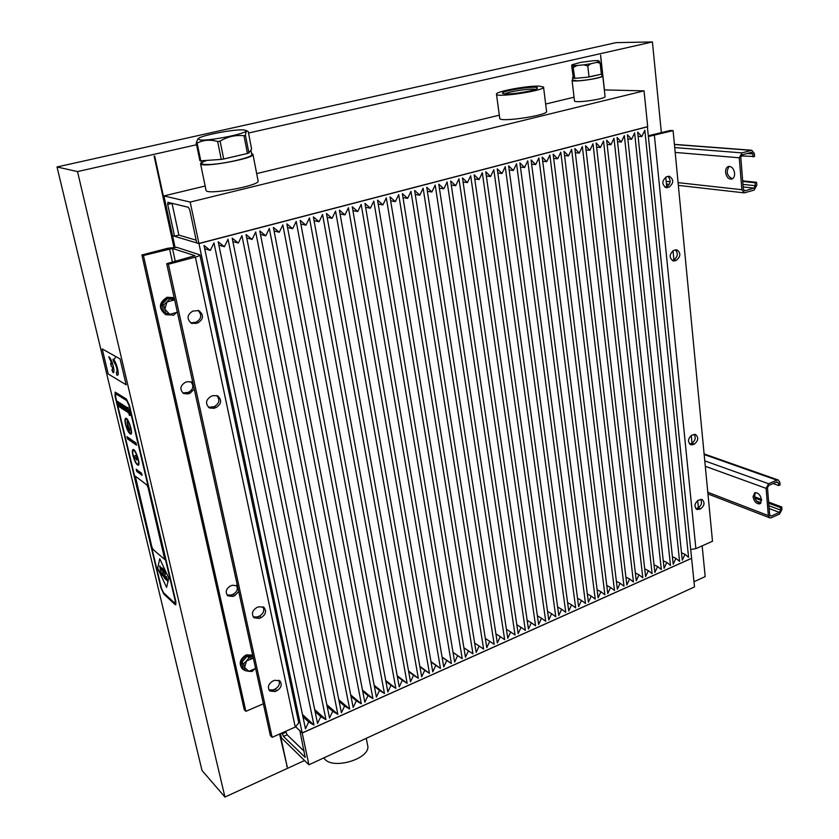 <?xml version="1.0" encoding="UTF-8"?>
<svg xmlns="http://www.w3.org/2000/svg" width="839" height="839" viewBox="0 0 839 839"><rect width="100%" height="100%" fill="white"/><g stroke="black" fill="none" stroke-linecap="round" stroke-linejoin="round"><path stroke-width="1.26" d="M574.589 78.195L573.194 76.978L572.523 77.67L574.788 78.373L587.457 77.198L576.362 78.226M601.332 73.884L601.238 73.056M601.72 73.454L602.003 75.95C603.178 77.345 585.045 80.838 576.666 80.817L572.817 80.156M590.425 76.737L600 74.493L587.457 77.198M573.194 76.978L571.716 65.935L571.988 64.802L572.859 65.494L574.788 78.373M573.498 67.382L576.991 65.515L583.923 64.834L587.793 65.998L590.813 63.743L596.802 62.38L600.137 63.166L601.364 74.178L600 74.493M572.764 79.632L572.072 80.366C572.009 82.746 604.353 77.985 602.769 75.835L601.941 75.426M215.298 159.809L200.783 160.826L197.123 143.123C203.353 139.903 210.19 139.368 217.647 141.508L221.255 159.4L206.656 160.417M250.84 150.171L248.9 152.96L245.439 135.226C245.827 131.985 246.519 130.611 247.505 131.125L248.239 131.618L251.616 149.059L249.697 151.817M247.453 153.485L223.709 159.011L220.112 141.12C227.6 136.621 235.56 134.817 243.981 135.729L247.453 153.485L248.9 152.96M250.987 150.485L251.763 154.449C253.997 157.197 221.496 164.654 207.506 164.538C203.919 164.559 201.989 164.203 201.706 163.469C201.538 162.703 203.101 161.717 206.384 160.49M240.625 155.068L230.61 157.407M197.826 138.98L196.211 142.997L199.871 160.679L200.783 160.826M600.137 63.166L598.438 60.618L594.253 60.628L580.63 62.369L571.988 64.802M587.793 65.998L589.051 77.052M576.991 65.515L572.859 65.494M590.813 63.743L583.923 64.834M599.434 61.289L596.802 62.38M221.255 159.4L223.709 159.011M196.211 142.997L197.123 143.123M217.647 141.508L220.112 141.12M243.981 135.729L245.439 135.226M200.06 139.956L198.119 138.708C200.238 135.499 235.602 128.787 243.95 129.982L245.439 130.286C252.57 132.258 210.421 141.298 200.06 139.956M190.191 202.073L198.927 243.457L196.704 242.796L189.74 209.865L188.366 207.285L167.884 202.325L167.685 204.422L174.554 236.179L172.509 235.57L163.92 195.927L190.191 202.073L644.048 90.853L604.332 89.92M163.92 195.927L205.156 186.006M256.682 173.6L499.331 115.195M545.654 104.046L574.054 97.209M206.027 190.222L206.048 190.327C206.163 195.581 261.128 185.503 258.076 180.815L252.948 154.366M499.74 118.268L499.761 118.425C499.708 122.641 549.115 115.163 546.556 111.325L543.557 87.193M574.474 100.785L574.484 100.89C574.463 103.543 606.66 98.866 605.055 96.443L602.78 75.94M174.554 236.179L178.854 235.088L172.016 203.311M178.854 235.088L196.148 240.174M198.927 243.457L647.687 126.626L644.048 90.853M504.91 93.926C508.256 91.577 531.465 88.095 535.324 89.374M505.56 93.958C513.793 94.419 537.044 90.213 537.338 88.21C539.582 84.812 498.523 91.094 502.792 93.496L505.56 93.958M539.194 86.123C527.018 85.599 494.622 91.724 496.489 94.241C496.363 97.985 546.042 90.402 543.536 87.046L539.194 86.123M201.486 162.399L200.542 163.689C200.531 168.356 255.874 158.351 252.927 154.25L251.574 153.474M113.024 359.165L113.59 361.557L113.013 359.155C115.96 360.466 119.987 375.169 117.429 375.243L116.81 375.096L116.673 372.82C117.565 369.496 116.537 365.741 113.59 361.557L113.59 361.557C116.548 365.741 117.575 369.496 116.673 372.81M116.243 372.715L117.429 375.243M108.221 373.995L102.211 348.93L120.05 358.945L126.165 384.818L108.221 373.995M111.965 370.188L112.804 367.283L111.377 366.444L110.622 363.277L112.048 364.105L108.755 356.732C111.65 358.012 115.656 372.621 113.139 372.694L111.965 370.188L113.139 372.694M110.622 363.277L111.377 366.444L112.814 367.283L112.416 370.272M108.755 356.732L112.048 364.105M102.222 348.93L120.05 358.945M126.175 384.818L120.061 358.945M77.503 171.586L57.021 166.961L202.01 770.454L224.946 797.05L77.503 171.586L196.567 144.738M115.163 392.117L126.374 399.018L129.468 405.468L175.833 601.511L175.739 604.825L175.057 604.52L163.867 594.117L160.92 587.751L115.058 396.281L115.163 392.117L126.374 399.018L129.468 405.468L175.844 601.511L175.77 604.814M175.183 603.304L175.257 600.986L128.912 405.122L126.752 400.602L115.95 393.785L115.583 396.616L161.466 588.254L163.521 592.722L174.711 603.094L175.257 600.986L128.902 405.122L126.741 400.612L115.656 393.701M138.215 465.236L138.204 465.236C136.369 464.659 134.607 461.387 132.919 455.42C132.132 451.938 132.184 449.977 133.065 449.547C135.551 448.54 140.952 465.026 138.204 465.236C136.358 464.659 134.597 461.387 132.908 455.42C132.153 452.001 132.195 450.05 133.023 449.557M130.769 434.141L130.758 434.141C128.933 433.585 127.182 430.334 125.504 424.377C124.707 420.769 124.759 418.734 125.672 418.283C128.199 417.277 133.548 433.941 130.758 434.141C128.933 433.585 127.182 430.334 125.504 424.387C124.717 420.832 124.759 418.808 125.63 418.294M126.332 411.456L125.242 409.065L125.567 407.922L126.846 409.799L126.741 411.603M128.073 407.733L128.828 413.27L127.927 412.683C126.888 409.694 126.689 407.901 127.35 407.293L128.073 407.733M118.813 404.587L118.593 403.349L119.096 403.685L119.694 407.125L118.981 405.552L118.834 406.558L118.33 406.223L117.733 402.793L118.456 404.356L118.603 403.36M119.62 405.027L120.124 405.719L119.673 404.041L120.606 405.74L120.669 407.408L119.914 407.198L119.673 405.845L120.113 406.391M124.025 406.873L124.623 410.334L123.186 407.314L122.997 406.202L124.025 406.873M124.245 407.009L125.399 410.837M122.221 407.785L122.116 405.636L122.683 406.003L123.595 409.663L122.41 408.887L122.221 407.785L123.595 409.652M120.994 406.873L120.585 404.65L121.613 405.31L122.211 408.761L121.183 408.09L120.994 406.873L121.498 407.492M128 409.369L127.958 410.963L128 409.369L129.311 413.47L127.958 410.963L129.311 413.47M128.493 409.568L129.237 415.095L128.482 409.568L129.384 410.156C130.433 413.145 130.622 414.938 129.972 415.546L129.237 415.095L129.993 415.536M159.746 558.743L168.807 578.165L166.583 587.436L157.659 568.213L159.746 558.743L168.807 578.165L166.583 587.436M135.54 476.321L146.877 484.952L148.104 487.543L164.769 559.529L153.034 549.472L151.849 546.923L135.299 477.758L135.54 476.321M117.586 402.07L117.282 401.472M126.238 407.67L125.976 407.009M125.389 407.114L125.126 406.464M124.917 406.81L124.539 405.898M124.13 406.296L123.658 405.3M123.459 405.856L123.218 405.017M121.236 404.429L121.005 403.59M120.459 403.937L120.113 403.014M118.813 402.867L118.351 401.881M118.299 402.531L118.068 401.692M117.733 402.175L117.638 401.43M136.453 469.945L137.187 471.801M136.222 444.722L135.928 442.877L136.484 445.247L135.645 443.516M135.11 442.3L135.519 444.565L134.439 441.838L135.173 442.793M134.397 443.768L133.684 441.314M133.737 443.307L132.709 440.674M132.887 442.719L132.174 440.255M131.251 439.605L132.562 442.489L131.251 439.605M131.45 441.377L130.527 439.101L131.157 439.542L131.723 441.891L130.821 440.171M130.664 441.157L130.024 438.724L130.685 440.171L130.653 441.157L130.097 440.223M130.16 440.8L129.353 438.283L130.16 440.8L129.416 439.951M129.405 440.265L128.682 437.811M128.849 439.867L128.073 437.381M127.675 439.049L126.972 436.616M141.613 473.217L142.011 475.43L140.942 472.714L141.665 473.689M141.235 474.853L140.69 472.535M139.767 471.843L140.302 473.081M139.631 473.322L139.064 472.126M139.169 473.28L138.036 470.553M138.246 472.577L137.449 470.113M137.942 464.282C140.27 463.925 135.54 449.61 133.38 450.48L133.338 450.491M133.233 455.661C134.722 460.915 136.275 463.789 137.9 464.303C140.312 464.114 135.561 449.61 133.38 450.48C132.604 450.868 132.552 452.588 133.233 455.661M130.496 433.176C132.866 432.83 128.178 418.357 125.976 419.227L125.934 419.238C125.168 419.626 125.126 421.419 125.829 424.597C127.297 429.841 128.839 432.704 130.454 433.186C132.898 433.008 128.199 418.357 125.976 419.227L125.976 419.227M129.353 428.163L129.646 431.162L129.017 430.732L127.727 427.051L127.077 421.472L128.849 427.817M129.646 431.162L127.727 427.051L127.088 421.493M138.047 472.137L137.596 470.522M139.41 472.388L139.18 471.403M139.893 473.836L139.232 473.028M140.585 473.248L140.354 472.284M141.067 474.717L140.27 473.081M140.805 474.203L140.428 473.469M142.011 475.43L140.952 472.724M141.801 474.822L141.476 473.878M127.832 438.493L127.476 436.972M128.178 439.405L127.308 437.486M128.661 439.426L128.21 437.79M129.657 440.118L129.196 438.178M130.129 439.122L130.538 440.748M130.055 439.479L129.951 438.703M131.241 440.465L130.527 439.101M131.713 441.891L131.01 441.073M132.069 440.999L131.838 440.024M132.562 442.478L131.262 439.615M132.3 441.975L131.922 441.241M133.474 442.793L132.877 441.094M134.555 443.212L134.198 441.671M134.911 444.135L134.03 442.195M135.519 444.565L134.45 441.849M135.31 443.957L135.215 443.16M135.991 443.768L135.761 442.761M136.484 445.236L135.813 444.439M136.946 471.151L136.715 469.557M136.715 471.445L136.201 469.179M137.638 472.137L136.956 470.343M135.572 455.462L137.523 459.51L136.327 458.639L136.663 460.034L133.957 456.185L135.572 455.462L133.957 456.185L136.663 460.024M137.523 459.499L136.327 458.639M117.722 401.577L117.974 402.332M119.075 402.93L118.886 402.363M119.799 403.507L119.474 402.919M120.91 404.22L120.743 403.528M122.043 404.954L121.854 404.136M122.431 405.09L122.347 404.45M123.396 405.709L123.27 405.153M125.053 406.789L125.042 406.191M125.126 406.946L124.896 406.097M125.305 406.946L125.21 406.296M125.902 407.334L125.902 406.747M125.976 407.502L125.745 406.642M126.154 407.502L126.06 406.842M135.32 476.258L151.859 546.923L153.044 549.461L164.79 559.529M163.72 572.806L161.801 569.366L161.728 567.772L162.693 568.506L163.72 572.817L162.766 571.904L161.717 567.772M165.472 574.337L163.437 569.744L163.269 569.01L164.454 570.059L165.126 574.044L163.269 569.01M160.176 572.439L160.637 573.54L160.553 571.495L161.581 575.774L160.176 572.439M161.382 573.163L162.231 575.418L161.382 573.163M163.595 575.418L163.437 576.571L162.472 573.236L163.595 575.418M164.014 574.998L164.58 578.417L164.014 574.998M165.587 579.382L164.255 574.799M166.237 579.969L165.744 578.931M165.954 578.784L164.905 575.386M167.664 581.186L165.996 578.05L166.279 576.561L167.81 580.536L167.339 581.028L165.996 578.05L166.08 576.487M161.172 570.51L160.039 568.601L160.92 569.754L160.91 568.643L159.609 566.807L159.966 566.021L161.245 568.884L161.172 570.51L160.05 568.611M160.931 569.754L160.071 566.745M159.987 567.342L159.767 565.958M167.265 580.315L166.374 577.263M164.591 578.417L163.951 576.466M164.161 576.666L163.353 574.033M163.553 576.613L162.42 574.201M163.217 574.914L162.724 573.886M162.672 574.159L162.472 573.236M163.353 575.963L162.86 574.988M161.371 573.152L161.151 572.062M162.231 575.418L161.329 573.897M161.99 574.736L161.413 572.764M161.57 575.764L160.889 573.918M160.648 573.54L160.249 571.212M160.784 574.117L159.473 570.53M163.206 571.789L162.074 568.569M129.216 413.145L128.115 409.694M120.837 405.908L121.005 406.863M121.036 407.198L122.211 408.75M120.596 404.65L121.267 406.181M122.525 407.985L122.127 405.636M122.997 406.212L124.623 410.334M119.683 405.877L120.501 407.534M119.337 403.863L119.558 405.111M117.743 402.804L118.834 406.548M118.624 405.321L119.694 407.114M127.329 407.293C126.699 407.953 126.909 409.747 127.937 412.673L128.828 413.26M125.483 407.932L126.332 411.446M125.913 409.075L126.217 410.397L126.144 409.285M126.406 410.407L126.133 409.285M248.512 133.023L652.417 41.95L661.384 132.845M702.149 545.853L705.19 576.603L693.989 581.742M304.547 760.512L224.946 797.05M697.681 500.537L698.394 507.731M665.746 177.081L666.711 186.782M673.014 250.704L673.916 259.796M691.252 435.472L692.018 443.139M143.448 255.528L245.9 711.336L244.254 709.7L141.885 254.983L167.894 248.239L176.777 247.348L199.892 254.867C199.892 255.528 198.392 256.283 195.393 257.112L168.387 264.264L166.688 263.666L194.963 255.675L172.488 248.459L143.448 255.528L141.885 254.983M602.454 75.573L600.598 55.185L604.447 89.899M280.037 733.821L287.253 767.045L279.586 734.031M173.904 247.222L154.124 156.138L154.68 156.012L172.509 238.192L171.901 238.003M173.044 238.056L172.509 238.192M678.08 182.64L741.865 189.719L739.264 157.774L741.98 152.887L751.807 150.254L754.345 153.495L754.576 156.494L741.047 155.928M725.578 172.352C725.452 169.153 726.427 167.181 728.514 166.426C731.723 166.29 733.758 168.555 734.597 173.222C734.712 176.421 733.737 178.382 731.681 179.127C728.462 179.273 726.427 177.008 725.578 172.352M729.196 166.332C725.798 171.796 726.889 175.938 732.489 178.791M742.683 180.867L756.579 182.304L755.09 182.745L755.32 185.713L753.988 188.125L745.022 190.81L743.364 189.278L740.785 157.344L742.137 154.9L751.576 152.299L752.845 153.915L753.076 156.914M741.865 189.719L744.287 192.876L754.146 190.096L756.809 185.262L756.579 182.304M742.735 181.465L755.09 182.745M57.021 166.961L616.088 42.632L652.417 41.95M707.791 492.273L768.314 515.597L766.101 488.35L768.597 483.725L776.862 480.16L778.372 480.065L779.861 482.394L780.06 484.952L778.697 485.55L773.097 483.558M753.034 496.709L754.817 492.734C758.204 492.566 760.459 494.958 761.571 499.908L759.798 503.872C756.4 504.029 754.146 501.649 753.034 496.709M755.446 492.587C753.6 497.737 755.299 501.344 760.543 503.41M768.65 502.089L781.77 506.987L780.417 507.595L780.616 510.122L779.379 512.409L771.198 516.058L769.688 514.978L767.486 487.753L768.734 485.435L776.987 481.869L778.498 482.991L778.697 485.55M768.314 515.597L769.73 517.852L771.335 517.747L779.515 514.097L781.969 509.514L781.77 506.987M754.492 496.793L761.508 499.415M754.796 497.988L761.592 500.537M768.734 503.222L780.417 507.595M115.866 356.596L113.831 359.879M113.747 361.661L115.824 365.143M287.253 767.045L286.613 766.395M174.166 243.184L173.306 244.495M172.792 242.125L173.663 240.856M647.372 126.71L691.598 558.26L302.187 732.94L295.716 726.826M302.187 732.94L198.948 243.583L172.54 235.686L175.026 247.18M302.459 714.492L313.954 725.032L213.976 242.901L210.316 250.442L204.716 248.743M314.688 709.574L325.962 719.652L228.019 239.23L224.38 246.729L218.182 241.8L317.551 723.417L320.76 716.642L315.107 711.566M210.316 250.442L204.034 245.502L305.469 728.829L308.689 722.022L302.921 716.716M308.689 722.022L313.954 725.032M326.811 704.676L337.865 714.325L241.926 235.591L238.318 243.058L232.183 238.14L329.528 718.058L332.716 711.315L327.168 706.459M338.82 699.799L349.664 709.049L255.696 231.994L252.109 239.419L246.058 234.511L341.4 712.751L344.567 706.029L339.134 701.383M350.712 694.944L361.357 703.816L269.329 228.428L265.764 235.811L259.786 230.924L353.167 707.476L356.323 700.796L350.985 696.328M362.49 690.109L372.956 698.625L282.837 224.894L279.282 232.246L273.378 227.369L364.829 702.253L367.975 695.604L362.721 691.315M374.163 685.295L384.451 693.475L296.209 221.402L292.675 228.711L286.844 223.845L376.396 697.083L379.522 690.455L374.362 686.344M385.73 680.502L395.84 688.379L309.455 217.93L305.941 225.209L300.173 220.363L387.859 691.944L390.974 685.348L385.898 681.394M397.204 675.741L407.146 683.313L322.564 214.501L319.082 221.748L313.377 216.902L399.228 686.858L402.321 680.293L397.34 676.486M408.562 671.011L418.346 678.3L335.558 211.103L332.087 218.318L326.465 213.484L410.502 681.813L413.575 675.269L408.666 671.62M419.825 666.302L429.453 673.329L348.426 207.736L344.976 214.91L339.417 210.096L421.681 676.811L424.733 670.298L419.909 666.774M430.984 661.625L440.475 668.4L361.169 204.401L357.75 211.543L352.244 206.74L432.756 671.85L435.808 665.369L431.047 661.971M442.048 656.979L451.392 663.513L373.795 201.108L370.387 208.208L364.955 203.416L443.747 666.932L446.778 660.482L442.09 657.199M453.018 652.354L462.226 658.657L386.307 197.836L382.92 204.905L377.55 200.122L454.644 662.055L457.654 655.626L453.039 652.469M395.326 201.633L390.02 196.861L465.446 657.22L468.445 650.823L463.894 647.771L472.965 653.854L398.703 194.596L395.326 201.633L390.67 200.815M479.142 646.051L483.621 649.082L410.974 191.376L407.628 198.382L402.374 193.631L476.164 652.427L479.142 646.051L474.664 643.104M489.756 641.321L494.192 644.352L423.139 188.198L419.804 195.172L414.623 190.432L486.788 647.666L489.756 641.321L485.341 638.469M500.285 636.633L504.669 639.664L435.189 185.052L431.875 191.984L426.747 187.254L497.328 642.947L500.285 636.633L495.922 633.875M510.72 631.977L515.062 635.008L447.135 181.927L443.831 188.827L438.766 184.108L507.784 638.269L510.72 631.977L506.42 629.313M521.071 627.362L525.371 630.393L458.964 178.833L455.682 185.702L450.679 180.993L518.145 633.634L521.071 627.362L516.824 624.782M531.339 622.79L535.586 625.821L470.689 175.76L467.428 182.608L462.478 177.91L528.434 629.03L531.339 622.79L527.154 620.294M541.533 618.249L545.728 621.279L482.31 172.729L479.069 179.536L474.171 174.848L538.628 624.457L541.533 618.249L537.39 615.826M551.632 613.749L555.796 616.78L493.825 169.709L490.595 176.494L485.76 171.817L548.748 619.937L551.632 613.749L547.542 611.4M561.658 609.282L565.769 612.313L505.235 166.73L502.026 173.474L497.244 168.817L558.784 615.438L561.658 609.282L557.62 607.006M571.6 604.856L575.669 607.876L516.551 163.773L513.353 170.485L508.623 165.839L568.737 610.981L571.6 604.856L567.615 602.643M581.458 600.462L585.496 603.482L527.752 160.836L524.585 167.527L519.907 162.892L578.616 606.566L581.458 600.462L577.526 598.312M591.243 596.099L595.239 599.119L538.869 157.931L535.712 164.591L531.087 159.966L588.412 602.182L591.243 596.099L587.352 594.022M600.944 591.768L604.898 594.799L549.881 155.047L546.734 161.675L542.172 157.071L598.134 597.829L600.944 591.768L597.106 589.754M610.582 587.478L614.494 590.499L560.798 152.195L557.673 158.791L553.153 154.198L607.772 593.509L610.582 587.478L606.786 585.517M620.136 583.22L624.006 586.241L571.621 149.363L568.506 155.928L564.039 151.345L617.347 589.23L620.136 583.22L616.382 581.322M629.617 578.994L633.445 582.014L582.35 146.563L579.256 153.097L574.83 148.524L626.838 584.982L629.617 578.994L625.904 577.148M639.024 574.799L642.81 577.83L592.984 143.773L589.901 150.286L585.538 145.724L636.256 580.766L639.024 574.799L635.354 573.006M648.358 570.646L652.113 573.666L603.524 141.025L600.462 147.496L596.141 142.955L645.6 576.582L648.358 570.646L644.719 568.894M657.619 566.514L661.331 569.534L613.98 138.288L610.939 144.738L606.66 140.197L654.871 572.429L657.619 566.514L654.021 564.815M666.806 562.424L670.487 565.434L624.342 135.572L621.311 142.001L617.085 137.47L664.079 568.307L666.806 562.424L663.25 560.767M675.919 558.355L679.569 561.375L634.62 132.887L631.61 139.284L627.425 134.775L673.203 564.217L675.919 558.355L672.406 556.75M684.97 554.327L688.578 557.337L644.813 130.223L641.814 136.589L637.671 132.09L682.264 560.169L684.97 554.327L681.499 552.765M641.814 136.589L638.122 136.327M631.61 139.284L627.876 139.001M621.311 142.001L617.546 141.707M610.939 144.738L607.132 144.434M600.462 147.496L596.623 147.171M589.901 150.286L586.031 149.94M579.256 153.097L575.334 152.74M568.506 155.928L564.553 155.551M557.673 158.791L553.677 158.393M546.734 161.675L542.697 161.256M535.712 164.591L531.632 164.14M524.585 167.527L520.453 167.055M513.353 170.485L509.189 169.992M502.026 173.474L497.81 172.96M490.595 176.494L486.337 175.949M479.069 179.536L474.759 178.959M467.428 182.608L463.076 182M455.682 185.702L451.288 185.073M443.831 188.827L439.384 188.167M431.875 191.984L427.376 191.292M419.804 195.172L415.253 194.438M407.628 198.382L403.024 197.616M468.445 650.823L472.965 653.854M457.654 655.626L462.226 658.657M382.92 204.905L378.2 204.055M446.778 660.482L451.392 663.513M370.387 208.208L365.615 207.317M435.808 665.369L440.475 668.4M357.75 211.543L352.915 210.599M424.733 670.298L429.453 673.329M344.976 214.91L340.089 213.924M413.575 675.269L418.346 678.3M332.087 218.318L327.137 217.27M402.321 680.293L407.146 683.313M319.082 221.748L314.069 220.647M390.974 685.348L395.84 688.379M305.941 225.209L300.865 224.055M379.522 690.455L384.451 693.475M292.675 228.711L287.536 227.495M367.975 695.604L372.956 698.625M279.282 232.246L274.07 230.956M356.323 700.796L361.357 703.816M265.764 235.811L260.478 234.448M344.567 706.029L349.664 709.049M252.109 239.419L246.739 237.982M332.716 711.315L337.865 714.325M238.318 243.058L232.875 241.538M320.76 716.642L325.962 719.652M198.948 243.583L647.698 126.72M224.38 246.729L218.864 245.124M690.707 549.472L695.877 548.643L712.489 541.249L673.088 130.611L648.694 136.474M692.888 444.67L690.728 444.775C687.456 441.733 687.854 438.514 691.944 435.116L695.5 434.445C698.793 437.465 698.405 440.685 694.314 444.093L692.888 444.67L690.392 443.8L691.808 443.223C695.3 440.779 696.087 437.822 694.168 434.34M698.363 500.18L702.044 499.478C705.054 502.425 704.592 505.539 700.67 508.822L696.947 509.525C693.958 506.557 694.43 503.442 698.363 500.18M674.776 260.824L673.203 260.95C668.998 257.751 669.176 254.238 673.748 250.389L676.779 249.791C681.006 252.959 680.838 256.472 676.276 260.342L674.776 260.824L672.207 260.352L673.707 259.88C677.755 257.007 678.342 253.672 675.458 249.854M667.561 187.6L666.271 187.716C661.656 184.496 661.73 180.846 666.491 176.788L669.27 176.232C673.906 179.42 673.843 183.07 669.092 187.149L665.002 187.296M648.61 135.677L670.455 130.444L673.088 130.611M689.553 444.02L690.392 443.8M695.814 508.686L698.195 507.815C701.498 505.498 702.327 502.666 700.701 499.32M664.981 187.286L666.491 186.856C670.76 183.793 671.252 180.301 667.959 176.368M168.387 264.264L272.13 737.345L295.244 727.056L298.789 722.893L199.902 254.909M213.379 395.578L217.668 395.893C222.083 400.14 221.506 404.052 215.969 407.618L213.819 408.299L209.393 407.953C205.083 403.664 205.691 399.763 211.218 396.26L213.379 395.578M197.742 322.984L191.649 323.424C186.499 319.019 186.887 314.898 192.834 311.07L198.78 310.587C204.045 314.94 203.699 319.072 197.742 322.984L195.99 322.228C201.549 318.914 202.209 314.961 197.983 310.346M258.842 606.765L263.865 607.3C266.76 611.117 265.869 614.547 261.17 617.588L259.178 618.395L254.07 617.829C251.228 613.98 252.151 610.561 256.839 607.562L258.842 606.765M274.678 680.293L279.796 680.838C282.324 684.488 281.369 687.781 276.922 690.707L274.961 691.546L269.77 690.969C267.295 687.298 268.281 684.026 272.717 681.132L274.678 680.293M272.13 737.345L270.347 735.572L166.688 263.666M208.471 407.324L214.197 406.642C219.294 403.674 220.175 399.972 216.829 395.547M190.694 322.921L195.99 322.228M253.21 616.906L257.374 616.896L259.377 616.099C263.498 613.687 264.684 610.572 262.922 606.733M268.952 689.952L273.157 689.889L275.108 689.05C278.947 686.774 280.184 683.827 278.81 680.209M245.9 711.336L263.362 703.795M242.649 669.092L242.135 668.61C238.622 663.418 239.996 658.835 246.257 654.85L252.665 655.091M165.797 314.615L165.472 314.478C158.235 308.291 158.77 302.543 167.108 297.247L172.656 297.604M238.696 591.495L234.731 595.669L232.791 596.424L227.83 595.837C225.062 592.103 225.943 588.81 230.473 585.968L232.424 585.213L237.468 585.905M194.239 389.086L190.023 393.26L187.946 393.911L183.657 393.554C179.462 389.401 180.039 385.667 185.377 382.332L187.464 381.693L191.617 382.007L192.876 382.899M174.313 298.39L167.748 297.509C159.41 302.816 158.865 308.563 166.112 314.751L171.932 314.971M165.545 313.199L164.853 309.161L169.719 314.373L163.888 312.475L162.053 304.221L168.104 298.16L174.669 299.995M164.853 309.161L163.699 304.924L166.971 301.977L164.853 309.161M162.053 304.221L163.699 304.924M166.971 301.977L169.772 298.841L173.946 300.037L166.971 301.977M168.104 298.16L169.772 298.841M174.732 300.31L173.946 300.037L174.722 300.247M177.26 311.804L176.672 312.412L177.249 311.762M176.672 312.412L173.421 315.349L169.719 314.373L176.672 312.412M227.033 594.987L231.134 595.04L233.074 594.285C237.101 591.977 238.224 588.968 236.441 585.244M182.797 392.977L188.387 392.369C193.337 389.516 194.155 385.961 190.862 381.693M252.728 655.374L246.918 655.458C240.657 659.444 239.283 664.037 242.796 669.228L244.873 670.434M245.093 670.644L244.569 667.414L248.826 671.294L245.093 670.644L243.373 669.04L241.842 662.149L247.274 656.14L253.063 656.885M244.569 667.414L243.562 663.733L246.53 660.943L244.569 667.414M241.842 662.149L243.562 663.733M246.53 660.943L249.005 657.703L252.728 658.374L246.53 660.943M247.274 656.14L249.005 657.703M253.42 658.51L252.728 658.374L253.409 658.458M255.528 668.106L255.004 668.714L255.517 668.075M255.004 668.714L252.046 671.494L248.826 671.294L255.004 668.714M282.04 732.929L283.477 736.432L305.165 757.344L299.911 730.863L302.208 733.034L691.609 558.334L694.514 586.891L308.909 764.78L281.422 737.869L280.499 733.622M304.242 751.345L287.127 734.796L285.69 731.304M302.208 733.034L308.909 764.78M366.265 738.32L367.566 745.001C372.086 758.697 331.069 770.926 323.875 757.879M167.685 204.422L172.026 203.363M666.166 181.318L670.162 181.759M739.264 157.774L675.185 152.425M674.713 147.57L741.98 152.887M751.031 150.338L674.42 144.497M744.141 190.705L745.022 190.81M753.988 188.125L743.176 186.95M742.966 184.391L755.32 185.713M752.845 153.915L747.192 153.474M766.101 488.35L705.295 466.285M704.781 460.863L768.597 483.725M776.862 480.16L704.173 454.528M769.824 515.534L771.198 516.058M779.379 512.409L769.164 508.539M756.359 500.988L761.057 502.76M768.944 505.728L780.616 510.122M778.498 482.991L776.253 482.194M695.877 548.643L654.41 135.561M666.491 186.856L669.092 187.149M673.707 259.88L676.276 260.342M696.789 508.424L699.265 509.42M698.195 507.815L700.67 508.822M691.808 443.223L694.314 444.093M195.393 257.112L295.244 727.056M169.52 248.763L172.435 262.146M175.299 261.39L172.488 248.459M273.157 689.889L274.961 691.546M275.108 689.05L276.922 690.707M257.374 616.896L259.178 618.395M259.377 616.099L261.17 617.588M193.788 322.858L195.539 323.613M212.057 407.324L213.819 408.299M214.197 406.642L215.969 407.618M231.134 595.04L232.791 596.424M233.074 594.285L234.731 595.669M186.321 393.009L187.946 393.911M188.387 392.369L190.023 393.26M304.746 757.145L305.354 756.872M283.477 736.432L287.127 734.796M282.24 733.842L285.889 732.216M572.523 77.67L572.827 80.25M201.706 163.469L201.161 160.794M245.439 130.286L247.505 131.125M496.489 94.241L499.761 118.425M200.542 163.689L206.048 190.327M572.072 80.366L574.484 100.89M751.807 150.254L674.409 144.36M666.439 184.035L669.344 184.36M678.342 185.388L744.287 192.876M778.372 480.065L704.11 453.909M707.948 493.951L769.699 517.831M172.991 297.74L172.341 297.478"/></g></svg>
